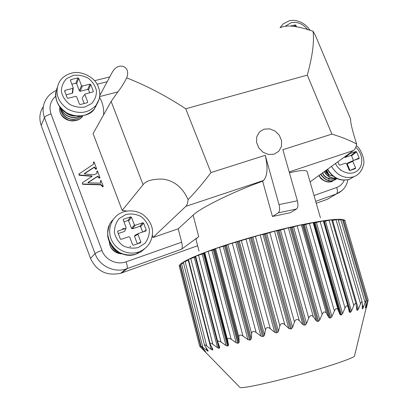 <?xml version="1.0" encoding="UTF-8"?>
<svg xmlns="http://www.w3.org/2000/svg" width="408" height="408" viewBox="0 0 408 408"><rect width="100%" height="100%" fill="white"/><g stroke="black" fill="none" stroke-linecap="round" stroke-linejoin="round"><path stroke-width="0.61" d="M55.697 96.227C50.327 101.021 48.776 106.947 51.036 114C47.456 115.046 45.263 116.244 44.462 117.606L41.193 125.399L90.505 258.371L95.033 253.628L44.462 117.606C42.08 110.675 42.799 104.28 46.614 98.425C49.006 94.937 52.193 92.305 56.182 90.54M199.028 251.073L196.105 239.817C195.855 239.159 196.733 238.099 198.737 236.64L181.585 249.206L126.011 269.015C113.975 273.013 99.287 265.812 95.033 253.628C96.079 252.787 98.384 251.731 101.949 250.461C105.244 259.911 116.841 265.317 126.052 261.824L181.662 242.204C182.473 245.789 182.458 248.12 181.606 249.191L181.585 249.206M127.01 268.683L121.671 272.942L197.64 245.733M316.241 203.255L327.456 199.237L336.36 193.973L315.69 201.348L336.36 193.973L341.945 190.618M93.09 133.564L122.201 210.446L143.075 184.696L111.139 101.429L93.09 133.564M111.139 101.429L117.652 92.188C120.727 88.347 123.746 83.589 126.715 77.918C130.55 67.57 121.773 63.893 116.703 67.397C115.066 68.284 113.562 69.952 112.174 72.4L99.802 95.487M99.562 97.415C102.77 103.005 104.101 108.844 103.556 114.939M117.861 91.907L99.69 96.574M280.709 27.499C286.809 24.684 297.595 25.928 313.074 31.243L315.557 35.807L350.625 119.1C350.447 122.777 352.466 131.09 356.674 144.055C356.164 147.125 355.077 149.287 353.405 150.542L310.085 181.886M152.434 235.278L152.913 237.517L185.859 206.341C187.114 205.153 187.853 202.914 188.073 199.624C182.687 187.604 174.354 180.769 163.072 179.127C152.73 178.847 146.064 180.703 143.075 184.696M122.201 210.446L126.669 211.013M332.755 196.105L327.456 199.237M121.671 272.942L120.697 273.268C106.651 276.18 96.584 271.218 90.505 258.371M41.193 125.399C38.903 118.427 39.607 112.2 43.299 106.707L43.314 106.687M198.737 236.64L193.137 215.128L178.225 228.796L181.662 242.204M152.913 237.517L178.225 228.796M193.137 215.128C200.649 207.779 233.096 191.76 262.65 181.188L263.512 180.484L185.859 206.341M289.435 172.793C300.4 170.167 306.306 169.799 307.158 171.702L307.265 172.084M262.65 181.188L272.447 216.5L278.287 212.849C279.735 211.471 279.98 208.718 279.016 204.592L265.231 155.305C268.076 167.571 267.5 175.965 263.512 180.484M356.668 144.06C350.472 140.612 342.215 137.292 331.893 134.094L282.871 149.69L297.386 200.802C298.35 204.882 298.064 207.616 296.545 208.998L290.44 212.68L272.447 216.5M264.098 129.147L269.663 128.846L275.099 131.055L279.358 135.339L281.612 140.857L281.418 146.538L278.797 151.276L274.252 154.127L268.663 154.505L263.15 152.311L258.82 147.976L256.555 142.377L256.805 136.644L259.508 131.922L264.098 129.147M93.422 162.058L94.034 161.879L96.64 168.785L96.028 168.968L94.396 167.035L84.313 173.543L84.461 173.941L94.253 174.782L97.002 173.247L96.849 171.141L97.461 170.962L99.996 177.694L99.389 177.878L97.828 176.139L87.99 182.427L88.138 182.825L100.241 183.146L100.71 183.034L100.434 180.652L101.046 180.469L103.29 186.425L102.678 186.609L102.383 185.819L100.868 184.508L82.819 183.988L82.37 182.784L92.096 176.312L91.948 175.914L91.754 176.251L79.279 175.328L78.831 174.129L93.697 164.082L93.422 162.058L93.667 164.108M91.948 175.914L79.453 174.986L79.279 175.328M79.453 174.986L79.009 173.788M96.64 168.785L95.829 169.315L94.197 167.382L84.385 173.726M96.028 168.968L95.829 169.315M94.396 167.035L94.197 167.382M96.977 173.262L96.849 171.141M99.996 177.694L99.185 178.209L97.624 176.475L88.052 182.595M99.389 177.878L99.185 178.209M97.828 176.139L97.624 176.475M100.669 183.065L100.434 180.652M103.29 186.425L102.474 186.935L102.173 186.14L100.659 184.834L82.64 184.314L82.37 182.784M102.678 186.609L102.474 186.935M100.868 184.508L100.659 184.834M82.819 183.988L82.64 184.314M126.715 77.918C145.845 85.282 165.52 95.564 185.742 108.763L210.956 172.574L265.231 155.305M331.893 134.094L307.306 75.118C312.457 56.335 314.379 41.708 313.074 31.238M188.078 199.624C196.62 190.714 204.245 181.698 210.956 172.574M345.153 221.564L345.112 220.677C343.041 217.841 327.915 219.326 299.737 225.129C273.36 230.755 239.644 240.134 215.353 248.589C190.541 257.448 178.526 263.405 179.311 266.465L179.377 266.587M180.514 265.465L179.25 266.093L199.645 346.229L205.591 351.696L201.016 345.943L207.871 351.155L208.182 350.921L204.541 345.219C204.464 344.52 205.193 344.77 206.734 345.964L211.176 349.416L212.798 349.901L212.696 349.024L210.212 344.077C210.013 342.853 210.89 342.924 212.849 344.296L217.571 347.738L218.928 348.305L219.519 348.146L219.698 347.381L217.974 342.526C217.627 340.685 218.657 340.527 221.054 342.052L225.966 345.505L227.455 346.04L228.194 345.846L228.536 344.816L227.593 340.262C227.317 338.018 228.511 337.686 231.183 339.278L236.166 342.766L237.767 343.281L238.634 343.046L239.19 341.95L238.869 337.171C238.92 334.815 240.292 334.438 242.984 336.044L247.921 339.589L249.584 340.094L250.558 339.833L251.308 338.671L251.603 333.683C251.991 331.214 253.501 330.801 256.127 332.444L260.891 336.065L262.568 336.575L263.619 336.289L264.532 335.075L265.414 329.899C266.067 327.349 267.663 326.91 270.198 328.588L274.671 332.311L276.318 332.826L277.404 332.53L278.455 331.276L279.857 325.941C280.76 323.315 282.392 322.871 284.748 324.605L288.808 328.44L290.379 328.976L291.47 328.675L292.607 327.395L294.449 321.943C295.56 319.26 297.167 318.821 299.278 320.617L302.838 324.584L304.286 325.15L305.347 324.855L306.53 323.564L308.703 318.036C309.963 315.323 311.503 314.9 313.319 316.771L316.297 320.866L317.582 321.473L318.582 321.193L319.76 319.908L322.157 314.344C323.508 311.605 324.926 311.217 326.405 313.181L328.751 317.414L329.853 318.061L330.75 317.812L331.882 316.542L334.382 310.993C335.738 308.285 336.988 307.938 338.135 309.963L339.833 314.323L340.716 315.022L341.496 314.803L342.536 313.568L345.025 308.071C346.224 305.546 347.244 305.148 348.095 306.882L349.284 311.87L349.891 312.431L350.523 312.253L351.441 311.064L353.807 305.658C354.741 303.486 355.516 302.965 356.128 304.098L356.725 309.56L357.148 310.361L358.392 309.085L360.539 303.807C361.253 301.986 361.804 301.39 362.197 302.017L362.365 308.841L363.278 307.668L365.114 302.547C365.645 301.038 366.007 300.41 366.211 300.66L365.486 307.892L368.154 300.033L366.517 307.51M183.549 263.068L180.244 264.394L201.011 345.908M188.674 260.202L183.314 262.15L204.515 345.127M195.815 256.8L188.471 259.401L210.176 343.924M348.055 306.755L323.299 220.896L315.119 222.732L313.675 222.906L313.145 222.605L304.317 224.747L301.395 224.915L297.162 225.818L292.184 227.333L288.38 227.797L279.082 230.423L274.497 231.178L264.343 234.212L260.202 234.947L227.878 244.54L225.558 245.713L219.54 247.294L215.567 248.661L213.241 249.941L208.177 251.308L204.739 252.593L204.622 253.072L203.398 253.638L195.656 256.199L217.933 342.363M356.128 304.098L331.663 219.8L323.457 221.447M362.197 302.017L338.084 219.351L331.882 220.56M366.211 300.66L342.47 219.54L338.344 220.238M368.154 300.033L344.791 220.325L342.771 220.56M200.874 347.417L199.645 346.229M354.608 355.552L354.445 356.23C352.073 358.683 326.599 367.256 296.947 375.335C267.291 383.433 242.143 388.676 239.991 387.467L239.741 387.212M328.792 180.157L328.868 179.714M328.889 179.607L328.965 178.923M328.991 178.444L328.991 177.75M328.874 176.389L328.445 174.522M328.302 174.099L326.104 170.289M59.915 107.029L59.593 108.344C59.476 111.517 60.573 114.378 62.878 116.918C70.064 123.899 80.453 120.462 82.528 116.219L82.809 115.806M122.074 253.73C114.026 252.43 109.772 248.345 109.313 241.459C109.364 244.678 110.507 247.513 112.741 249.951C115.525 252.618 118.738 253.914 122.38 253.842M318.811 175.567L320.8 178.444C324.676 181.805 328.476 182.804 332.189 181.443L335.692 179.173M320.54 174.318C324.855 180.193 329.378 182.172 334.106 180.254L335.82 179.398M322.366 172.997C324.488 177.842 329.047 179.862 336.049 179.051L337.156 178.551M324.212 171.661C327.287 176.654 331.388 178.852 336.518 178.245M325.385 176.781L325.451 177.225M333.055 176.026C329.623 175.542 327.14 173.747 325.61 170.651M327.267 169.453L329.832 172.849M325.4 170.804C326.441 173.675 329.067 175.471 333.265 176.195M328.833 174.496L326.553 169.968M318.944 175.471C322.713 180.897 327.206 182.835 332.428 181.29M320.77 174.155C325.084 180.04 329.613 182.019 334.351 180.101L336.88 178.658M340.354 170.111L340.323 169.703M322.6 172.829C324.717 177.684 329.281 179.709 336.299 178.898L337.125 178.541M324.447 171.488C327.354 176.317 331.322 178.541 336.35 178.163M110.762 244.351C112.69 248.64 115.408 251.282 118.927 252.272M111.19 245.04C112.939 248.498 115.275 250.767 118.192 251.843M60.093 107.263C61.088 113.414 64.138 117.234 69.243 118.718C73.149 120.248 77.408 119.325 82.023 115.943M61.103 108.457C61.914 113.664 70.625 120.574 80.136 116.158M64.377 111.435C67.437 114.531 71.038 116.035 75.174 115.948M59.593 108.344C59.441 113.812 62.817 117.846 69.727 120.452C76.199 121.018 80.493 119.539 82.615 116.005L82.748 115.821M60.175 107.36C62.577 119.243 74.001 122.344 81.865 115.969M61.322 108.691C62.322 113.536 70.548 120.085 79.764 116.178M65.418 112.169C67.896 114.296 70.701 115.474 73.833 115.709M124.022 228.398L122.579 228.75M129.8 246.758L130.83 246.284M353.512 160.482L351.569 155.836L350.89 155.474L355.924 151.516L350.064 153.469L345.081 157.422L344.398 157.06M355.924 151.511L356.607 151.883L351.569 155.836M354.067 160.293L359.162 157.962L356.607 151.883M359.162 157.962L358.918 158.646L353.063 160.63L352.818 161.318L347.239 163.868L347.489 163.185L352.981 160.67M350.003 170.498L355.598 167.963L352.818 161.318M355.598 167.963L355.348 168.657L349.855 170.544L349.223 170.161L346.438 163.486L345.785 163.103L339.742 165.148L339.089 164.766L337.855 161.792M349.544 153.337L350.064 153.469M142.667 232.04L140.638 226.715L139.816 226.318L142.785 222.743L135.216 225.272L132.335 228.827L131.509 228.429L128.663 220.922L127.837 220.524L123.925 221.814M142.785 222.743L143.616 223.145L140.638 226.715M143.029 231.917L146.278 230.132L143.616 223.145M146.278 230.132L145.906 230.943L138.348 233.509L137.97 234.325L134.477 236.247L134.844 235.447L138.149 233.616M137.358 243.867L140.872 241.964L137.97 234.325M140.872 241.964L140.5 242.786L133.268 245.244L132.626 244.805L129.719 237.125L128.877 236.722L120.992 239.374L120.319 238.935L117.647 231.836L118.034 231.015L117.683 231.933M124.914 230.892L125.741 228.439L118.034 231.015M125.746 228.439L126.123 227.623L123.236 219.983L123.619 219.173L123.267 220.075M127.837 220.524L130.657 216.862L123.619 219.173M130.657 216.862L131.493 217.265L128.663 220.922M131.509 228.429L134.38 224.869L131.493 217.265M134.38 224.869L135.216 225.272M294.035 26.372L295.208 24.919L290.975 25.949M295.208 24.919L295.892 25.306L294.902 26.535M296.555 26.882L295.892 25.306M89.673 92.805L88.526 89.801L87.71 89.377L89.949 84.135L82.329 86.032L80.182 91.275L79.361 90.851L76.638 83.666L75.817 83.242L71.879 84.211M89.949 84.135L90.775 84.563L88.526 89.801M92.718 92.035L93.32 91.244L90.775 84.563M93.32 91.244L92.937 91.978L85.088 94.024L82.35 97.721M87.088 102.755L87.705 101.954L84.93 94.646M87.705 101.954L87.317 102.694L80.238 104.524L79.402 104.101L76.622 96.757L75.786 96.329L68.024 98.292L67.182 97.864L64.627 91.081L65.03 90.336L64.908 91.82M72.716 92.703L72.287 93.259L72.792 88.409L65.03 90.336M72.792 88.409L73.185 87.669L70.421 80.366L70.819 79.631L70.681 81.054M75.817 83.242L77.908 77.903L70.819 79.631M77.908 77.903L78.739 78.336L76.638 83.666M79.361 90.851L81.498 85.603L78.739 78.336M81.498 85.603L82.329 86.032M350.89 155.474L345.081 157.422M349.982 170.432L347.239 163.868M139.816 226.318L132.335 228.827M137.333 243.795L134.477 236.247M124.496 231.458L118.289 233.544M87.71 89.377L80.182 91.275M84.16 103.515L82.197 98.333M72.287 93.259L66.04 94.829M353.405 150.542L289.19 171.931M296.545 208.998L278.287 212.849M279.016 204.592L297.386 200.802M307.306 75.118L185.742 108.763M93.723 162.843L93.529 163.2M95.803 168.376L95.61 168.723M97.073 171.737L96.874 172.079M99.164 177.281L98.96 177.618M100.659 181.249L100.455 181.58M102.383 185.819L102.173 186.14M107.197 81.697L97.119 84.216M51.036 114L101.949 250.461M120.697 273.268L126.016 269.015L127.026 268.668C127.617 267.658 127.291 265.373 126.052 261.824M314.007 195.503L336.676 187.501C337.773 190.613 337.676 192.765 336.391 193.958C342.684 191.332 346.535 186.604 347.927 179.775M336.676 187.501C340.195 186.191 342.7 183.748 344.189 180.178M180.157 265.598L201.022 347.524M204.678 351.043L204.484 350.278M205.387 351.354L205.479 351.716M181.545 263.752L202.791 347.045M206.871 350.518L206.208 347.922M207.544 349.88L207.871 351.155M208.014 350.584L208.146 351.089M185.074 261.35L206.734 345.964M211.176 349.416L188.302 260.324M211.538 346.805L212.364 350.018M212.456 348.57L212.798 349.901M190.75 258.427L212.849 344.296M217.571 347.738L194.249 257.392M195.335 257.009L218.928 348.305M218.336 343.572L219.519 348.146M198.502 255.051L221.054 342.052M225.966 345.505L202.174 254.036M203.398 253.638L227.455 346.04M204.102 253.363L228.194 345.846M204.622 253.072L228.536 344.816M227.593 340.262L204.739 252.593M208.177 251.308L231.183 339.278M236.166 342.766L211.915 250.344M213.241 249.941L237.767 343.281M214.078 249.645L238.634 343.046M214.817 249.303L239.19 341.95M238.869 337.171L215.567 248.661M219.54 247.294L242.984 336.044M247.921 339.589L223.227 246.417M224.619 246.024L249.584 340.094M225.558 245.713L250.558 339.833M226.496 245.341L251.308 338.671M251.603 333.683L227.878 244.54M232.264 243.143L256.127 332.444M260.891 336.065L235.783 242.383M237.196 242.01L262.568 336.575M238.211 241.699L263.619 336.289M239.317 241.296L264.532 335.075M265.414 329.899L241.296 240.363M245.968 238.981L270.198 328.588M274.671 332.311L249.191 238.364M250.578 238.027L276.318 332.826M251.644 237.726L277.404 332.53M252.889 237.308L278.455 331.276M279.857 325.941L255.408 236.273M260.202 234.947L284.748 324.605M288.808 328.44L263.027 234.498M264.343 234.212L290.379 328.976M265.414 233.922L291.47 328.675M266.761 233.504L292.607 327.395M294.449 321.943L269.734 232.402M274.497 231.178L299.278 320.617M302.838 324.584L276.833 230.918M278.032 230.678L304.286 325.15M279.082 230.423L305.347 324.855M280.475 230.015L306.53 323.564M308.703 318.036L283.805 228.878M288.38 227.797L313.319 316.771M316.297 320.866L290.149 227.725M291.195 227.552L317.582 321.473M292.184 227.333L318.582 321.193M293.587 226.95L319.76 319.908M322.157 314.344L297.162 225.818M301.395 224.915L326.405 313.181M328.751 317.414L302.552 225.032M303.419 224.925L329.853 318.061M304.317 224.747L330.75 317.812M305.684 224.4L331.882 316.542M334.382 310.993L309.376 223.309M313.145 222.605L338.135 309.963M339.833 314.323L313.675 222.906M314.333 222.87L340.716 315.022M315.119 222.732L341.496 314.803M316.404 222.436L342.536 313.568M345.025 308.071L320.101 221.416M323.641 221.427L349.891 312.431M324.289 221.345L350.523 312.253M325.457 221.1L351.441 311.064M353.807 305.658L329.047 220.177M356.638 308.591L357.148 310.361M356.388 305.939L357.632 310.223M332.637 220.407L358.392 309.085M360.539 303.807L336.014 219.606M362.166 308.152L362.365 308.841M362.202 307.086L362.686 308.744M362.289 304.281L363.278 307.668M365.114 302.547L340.894 219.688M365.471 307.265L365.639 307.841M365.701 305.653L366.042 306.831M367.516 301.889L343.648 220.397M367.73 301.435L367.838 301.798M366.741 306.581L366.598 306.097M367.776 301.813L367.7 301.553M327.593 169.213C333.239 178.118 340.491 181.504 349.35 179.357L353.986 176.684M113.164 219.606C98.119 233.973 116.826 261.701 136.399 254L140.816 251.915L144.575 248.86M57.14 87.746C53.79 97.925 57.084 106.366 67.034 113.062C77.938 118.055 87.072 116.663 94.442 108.875L97.313 103.454M327.461 169.31C334.127 180.112 342.118 181.178 349.35 179.357L353.558 176.848C344.536 179 337.181 175.516 331.495 166.388M138.593 252.052C128.591 255.459 116.387 250.257 111.736 240.465C106.978 230.714 110.762 218.515 119.906 213.455L123.721 211.757C130.295 210.013 136.573 210.849 142.555 214.271C150.322 220.284 152.159 226.292 152.572 231.132C152.464 241.419 147.808 248.39 138.593 252.052L136.399 254C129.504 255.969 122.961 254.934 116.764 250.889C112.669 247.886 109.242 241.975 109.089 240.883C107.171 237.135 107.248 232.014 109.319 225.527M280.041 27.662L283.111 23.919L289.027 20.874C296.82 18.686 306.464 23.924 310.065 30.467M99.215 98.966L96.079 105.269C88.327 113.342 78.831 114.587 67.601 109.007C57.523 101.582 54.672 92.733 59.043 82.452C61.756 77.729 65.892 74.638 71.441 73.19C81.36 70.176 94.008 77.342 97.41 84.737C100.97 92.07 100.526 98.914 96.079 105.269L94.442 108.875C87.715 119.682 67.055 116.198 62.49 109.859C56.462 104.295 54.881 96.038 55.876 92.04M335.468 163.516C339.629 172.411 351.038 176.088 357.393 170.712C363.895 165.541 362.998 153.556 355.756 147.364M125.822 214.526L119.248 218.504C115.908 222.605 114.306 227.348 114.444 232.733C115.75 238.022 118.595 242.352 122.987 245.733C127.964 248.135 133.079 248.727 138.327 247.518L144.825 243.413C148.058 239.272 149.578 234.554 149.374 229.25C148.058 224.074 145.258 219.815 140.969 216.48C136.099 214.072 131.05 213.42 125.822 214.526M307.948 29.891C303.322 23.975 297.753 21.568 291.236 22.67L285.59 26.005M73.103 75.429L66.458 78.739C63.041 82.36 61.358 86.69 61.409 91.724C62.623 96.732 65.402 100.949 69.737 104.372C74.679 106.916 79.789 107.783 85.063 106.978L91.637 103.545C94.952 99.883 96.548 95.574 96.441 90.612C95.207 85.7 92.473 81.554 88.24 78.178C83.4 75.633 78.356 74.715 73.103 75.429M320.433 217.826L307.153 171.702M109.752 76.923L94.59 80.677M127.026 268.668L181.606 249.191M323.299 220.896L348.095 306.882M354.445 356.23L367.99 300.365M239.991 387.467L200.18 346.713M353.558 176.848C358.693 174.94 361.993 170.972 363.452 164.939C365.466 159.951 360.488 148.13 356.317 145.692M117.764 231.188L117.601 231.622M125.996 228.276L124.746 231.3M123.344 219.356L123.191 219.749M84.93 94.243L82.36 97.711M73.205 88.006L72.701 92.861"/></g></svg>
